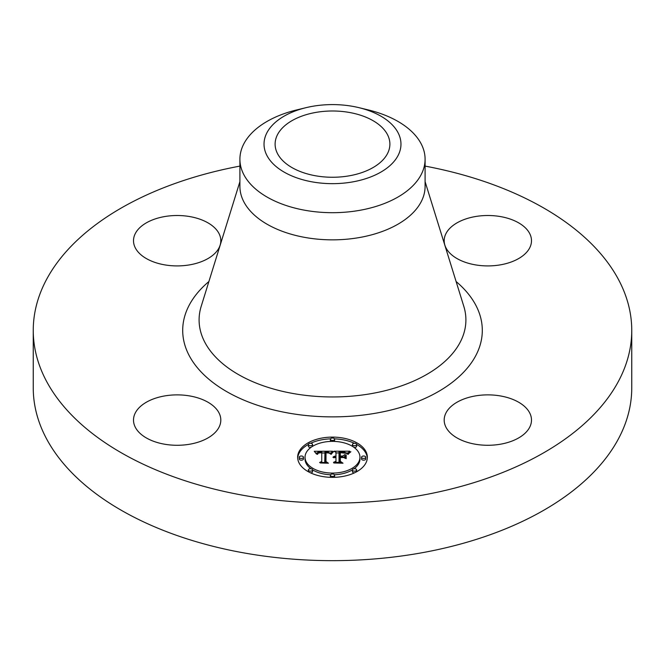 <?xml version="1.0" encoding="UTF-8"?>
<svg xmlns="http://www.w3.org/2000/svg" width="665" height="665" viewBox="0 0 665 665"><rect width="100%" height="100%" fill="white"/><g stroke="black" fill="none" stroke-linecap="round" stroke-linejoin="round"><path stroke-width="1" d="M219.051 412.982A43.657 25.204 180 0 1 220.813 420.081A43.657 25.204 180 0 1 183.365 445.026A43.657 25.204 180 0 1 135.269 427.179A43.657 25.204 180 0 1 133.507 420.081A43.657 25.204 180 0 1 170.955 395.135A43.657 25.204 180 0 1 219.051 412.982M425.093 166.1A299.25 172.767 180 0 1 631.75 330.397L631.75 387.886A299.25 172.767 180 0 1 416.747 553.671A299.25 172.767 180 0 1 33.25 387.886L33.25 330.397A299.25 172.767 180 0 1 239.907 166.1M631.75 330.397A299.25 172.767 180 0 1 416.747 496.173A299.25 172.767 180 0 1 33.25 330.397M348.66 175.917A57.39 33.134 180 0 1 275.111 144.122A57.39 33.134 180 0 1 316.341 112.335A57.39 33.134 180 0 1 389.89 144.122A57.39 33.134 180 0 1 348.66 175.917M398.202 155.253A68.47 39.534 0 0 0 359.092 107.697A68.47 39.534 0 0 0 305.908 107.697A68.47 39.534 0 0 0 266.798 132.992A68.47 39.534 0 0 0 313.223 182.06A68.47 39.534 0 0 0 398.202 155.253M359.092 107.697L368.46 109.974A92.593 53.458 0 0 1 425.093 159.234A92.593 53.458 0 0 1 421.344 174.28A92.593 53.458 180 0 1 358.568 210.531A92.593 53.458 0 0 1 239.907 159.234A92.593 53.458 0 0 1 243.656 144.18A92.593 53.458 180 0 1 296.54 109.974L305.908 107.697M425.093 159.234L425.093 186.391A92.593 53.458 180 0 1 358.568 237.688A92.593 53.458 180 0 1 239.907 186.391L239.907 159.234M475.55 395.891A43.657 25.204 180 0 1 531.493 420.081A43.657 25.204 180 0 1 500.13 444.262A43.657 25.204 180 0 1 444.187 420.081A43.657 25.204 180 0 1 475.55 395.891M445.949 247.804A43.657 25.204 180 0 1 444.187 240.713A43.657 25.204 180 0 1 481.635 215.759A43.657 25.204 180 0 1 529.731 233.615A43.657 25.204 180 0 1 531.493 240.713A43.657 25.204 180 0 1 494.045 265.659A43.657 25.204 180 0 1 445.949 247.804M189.45 264.894A43.657 25.204 180 0 1 133.507 240.713A43.657 25.204 180 0 1 164.87 216.524A43.657 25.204 180 0 1 220.813 240.713A43.657 25.204 180 0 1 189.45 264.894M297.646 457.229A34.854 20.125 180 0 1 332.5 437.105A34.854 20.125 180 0 1 367.354 457.229A34.854 20.125 180 0 1 332.5 477.354A34.854 20.125 180 0 1 297.646 457.229M367.321 458.094A34.854 20.125 0 0 0 356.64 444.436M354.387 443.289A34.854 20.125 0 0 0 334.512 438.867M330.488 438.867A34.854 20.125 0 0 0 310.613 443.289M308.361 444.436A34.854 20.125 0 0 0 297.679 458.094M305.036 457.229A27.465 15.852 180 0 1 332.5 441.377A27.465 15.852 180 0 1 359.965 457.229A27.465 15.852 180 0 1 332.5 473.081A27.465 15.852 180 0 1 305.036 457.229L305.036 458.95A27.465 15.852 0 0 0 310.921 468.758M312.575 469.864A27.465 15.852 0 0 0 330.538 474.768M334.462 474.768A27.465 15.852 0 0 0 352.425 469.864M354.079 468.758A27.465 15.852 0 0 0 359.965 458.95L359.965 457.229M330.389 439.241A2.111 1.222 180 0 1 332.5 438.019A2.111 1.222 180 0 1 334.611 439.241A2.111 1.222 180 0 1 332.5 440.463A2.111 1.222 180 0 1 330.389 439.241L330.389 440.962A2.111 1.222 0 0 0 330.538 441.419M334.462 441.419A2.111 1.222 0 0 0 334.611 440.962L334.611 439.241M361.544 458.95A2.111 1.222 0 0 0 363.655 460.172A2.111 1.222 0 0 0 365.767 458.95L365.767 457.229A2.111 1.222 180 0 1 363.655 458.451A2.111 1.222 180 0 1 361.544 457.229L361.544 458.95M352.417 444.511A2.111 1.222 180 0 1 354.528 443.289A2.111 1.222 180 0 1 356.648 444.511A2.111 1.222 180 0 1 354.528 445.725A2.111 1.222 180 0 1 352.417 444.511L352.417 446.232A2.111 1.222 0 0 0 352.425 446.315M354.079 447.429A2.111 1.222 0 0 0 356.648 446.232L356.648 444.511M330.389 475.217A2.111 1.222 180 0 1 332.5 473.995A2.111 1.222 180 0 1 334.611 475.217A2.111 1.222 180 0 1 332.5 476.439A2.111 1.222 180 0 1 330.389 475.217L330.389 476.938A2.111 1.222 0 0 0 330.488 477.32M334.512 477.32A2.111 1.222 0 0 0 334.611 476.938L334.611 475.217M352.417 469.947A2.111 1.222 180 0 1 354.528 468.725A2.111 1.222 180 0 1 356.648 469.947A2.111 1.222 180 0 1 354.528 471.169A2.111 1.222 180 0 1 352.417 469.947L352.417 471.676A2.111 1.222 0 0 0 354.387 472.89M356.64 471.743A2.111 1.222 0 0 0 356.648 471.676L356.648 469.947M299.233 457.229L299.233 458.95A2.111 1.222 0 0 0 301.345 460.172A2.111 1.222 0 0 0 303.456 458.95L303.456 457.229A2.111 1.222 180 0 1 301.345 458.451A2.111 1.222 180 0 1 299.233 457.229A2.111 1.222 180 0 1 301.345 456.007A2.111 1.222 180 0 1 303.456 457.229M308.352 444.511A2.111 1.222 180 0 1 310.472 443.289A2.111 1.222 180 0 1 312.583 444.511A2.111 1.222 180 0 1 310.472 445.725A2.111 1.222 180 0 1 308.352 444.511L308.352 446.232A2.111 1.222 0 0 0 310.921 447.429M312.575 446.315A2.111 1.222 0 0 0 312.583 446.232L312.583 444.511M308.352 469.947A2.111 1.222 180 0 1 310.472 468.725A2.111 1.222 180 0 1 312.583 469.947A2.111 1.222 180 0 1 310.472 471.169A2.111 1.222 180 0 1 308.352 469.947L308.352 471.676A2.111 1.222 0 0 0 308.361 471.743M310.613 472.89A2.111 1.222 0 0 0 312.583 471.676L312.583 469.947M332.508 451.211L330.306 453.871L328.46 452.208L324.952 452L324.769 461.535L326.573 462.491L319.607 462.491L321.744 461.46L321.744 452.715L318.568 452.99L317.247 454.311L318.327 452.799L321.744 452.05L317.82 452.291L316.474 454.02L314.262 451.294L332.508 451.211M333.473 451.759L330.862 454.253L333.473 451.759M329.399 453.131L326.008 452.715L325.991 461.56L328.41 463.214L320.281 462.973L327.579 462.973L325.534 461.626L325.534 452.466L329.399 453.131M333.913 451.211L349.724 451.211L347.221 453.846L344.786 452.175L339.017 451.942L339.017 456.057L339.94 456.057L339.94 452.424L344.512 452.533L346.282 453.322L340.322 452.657L340.322 456.057L342.625 456.057L345.06 454.569L345.06 458.252L342.5 456.788L339.017 456.788L339.017 461.227L340.962 462.366L333.489 462.366L335.966 461.227L335.966 457.445L333.622 457.769L335.966 456.788L332.949 457.304L335.966 456.057L335.966 452.341L333.913 451.211M350.879 451.743L347.82 454.311L349.424 452.4L350.879 451.743M346.174 454.877L346.174 458.675L346.174 454.877M343.448 457.528L340.322 457.528L340.322 461.294L343.007 463.214L333.805 462.973L342.151 462.973L339.94 461.402L339.94 457.296L343.448 457.528M345.06 458.252L345.06 456.29L343.398 457.304M347.878 452.932L346.315 452.932M339.017 452.932L335.966 452.932M335.966 456.057L335.966 456.788M335.517 456.082L335.517 456.772M335.102 456.14L335.102 456.788M334.719 456.207L334.719 456.83M334.37 456.306L334.37 456.897M334.046 456.423L334.046 456.988M333.764 456.556L333.764 457.088M333.514 456.714L333.514 457.196M333.29 456.888L333.29 457.304M335.966 461.227L335.966 462.366M339.017 461.227L339.017 462.366M342.625 456.057L342.625 456.863M340.322 456.057L340.322 456.788M339.94 456.057L339.94 456.788M339.017 456.057L339.017 456.788M330.896 452.94L329.582 452.948M324.936 452.973L321.744 452.981M316.806 453.006L315.659 453.015M321.744 452.05L321.744 452.715M318.028 452.965L318.028 453.389M317.895 453.065L317.895 453.572M317.77 453.181L317.77 453.813M317.662 453.306L317.662 454.22M317.562 453.439L317.562 454.311M317.479 453.588L317.479 454.311M317.404 453.754L317.404 454.311M321.744 461.46L321.744 462.491M324.769 461.535L324.769 462.491M346.174 458.675L346.174 456.597L345.775 456.464L345.775 458.542M333.09 451.643L333.09 452.075M332.882 451.793L332.882 452.275M332.666 451.967L332.666 452.491M332.45 452.167L332.45 452.724M332.234 452.383L332.234 452.981M332.018 452.632L332.018 453.256M331.802 452.89L331.802 453.547M331.577 453.181L331.577 453.854M331.361 453.488L331.361 454.187M331.137 453.821L331.137 454.303M349.79 452.133L349.79 452.549M349.424 452.4L349.424 452.857M349.1 452.674L349.1 453.156M348.801 452.94L348.801 453.472M348.543 453.214L348.543 453.788M348.31 453.488L348.31 454.12M348.111 453.763L348.111 454.428M326.008 454.187L325.534 454.187L325.534 461.626M340.322 459.016L339.94 461.402M361.544 457.229A2.111 1.222 180 0 1 363.655 456.007A2.111 1.222 180 0 1 365.767 457.229M425.093 181.645L463.813 306.349A133.399 77.024 180 0 1 370.056 393.838A133.399 77.024 180 0 1 201.187 306.349L239.907 181.645M456.107 281.536A149.8 86.483 180 0 1 374.678 413.381A149.8 86.483 180 0 1 211.279 381.203A149.8 86.483 180 0 1 208.893 281.536"/></g></svg>
